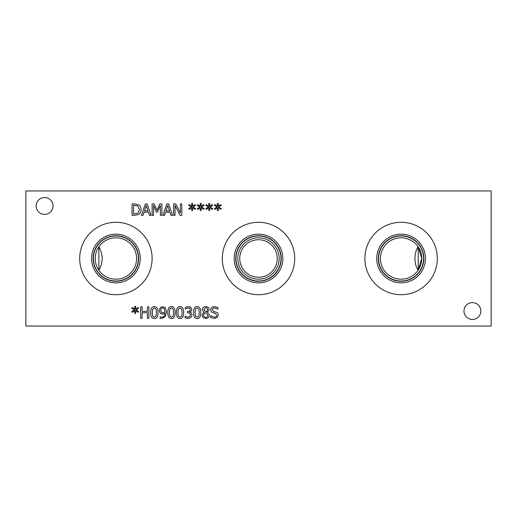 <?xml version="1.0" encoding="UTF-8"?>
<svg xmlns="http://www.w3.org/2000/svg" width="517" height="517" viewBox="0 0 517 517"><rect width="100%" height="100%" fill="white"/><g stroke="black" fill="none" stroke-linecap="round" stroke-linejoin="round"><path stroke-width="0.78" d="M205.701 307.744L203.808 309.444L204.9 311.105L206.509 311.816L207.647 309.534C207.608 308.423 206.962 307.828 205.701 307.744M206.516 313.289L204.842 312.578L203.543 315.015C203.64 316.501 204.37 317.296 205.734 317.399C207.078 317.348 207.789 316.63 207.86 315.247L206.516 313.289M209.43 315.099C209.249 317.218 208.008 318.369 205.714 318.537L202.974 317.561L201.998 315.124L203.931 312.19L202.276 309.618C202.425 307.757 203.569 306.755 205.714 306.613C207.892 306.73 209.036 307.699 209.139 309.515L207.407 312.255L209.43 315.099M199.252 312.578L198.832 309.088L197.164 307.906L195.458 309.108L195.064 312.585L195.452 316.023L197.164 317.251L198.845 316.055L199.252 312.578M197.164 306.639C199.627 306.633 200.842 308.617 200.803 312.578C200.829 316.604 199.614 318.582 197.164 318.517C194.689 318.543 193.468 316.566 193.513 312.585C193.481 308.546 194.702 306.562 197.164 306.639M148.915 306.872L148.915 318.278L147.403 318.278L147.403 312.695L142.149 312.695L142.149 318.278L140.63 318.278L140.63 306.872L142.149 306.872L142.149 311.344L147.403 311.344L147.403 306.872L148.915 306.872M135.926 309.903L138.634 311.486L138.136 312.326L135.635 310.665L135.687 313.457L134.724 313.457L134.775 310.665L132.287 312.333L131.777 311.493L134.485 309.903L131.777 308.326L132.287 307.486L134.782 309.153L134.724 306.361L135.687 306.361L135.622 309.153L138.136 307.492L138.634 308.332L135.926 309.903M156.451 312.578L156.037 309.088L154.363 307.906L152.657 309.108L152.263 312.585L152.651 316.023L154.363 317.251L156.044 316.055L156.451 312.578M154.363 306.639C156.825 306.633 158.04 308.617 158.002 312.578C158.028 316.604 156.813 318.582 154.363 318.517C151.888 318.543 150.667 316.566 150.712 312.585C150.68 308.546 151.901 306.562 154.363 306.639M164.199 308.539L162.765 307.886C161.446 307.912 160.761 308.791 160.703 310.517L161.478 312.501L162.933 312.901L164.975 312.268L164.199 308.539M160.386 313.489L159.152 310.581L160.225 307.712L162.771 306.639L165.304 307.667L166.545 311.893L165.285 316.682L161.433 318.504L160.141 318.343L160.141 316.876L161.634 317.18C163.663 317.128 164.774 315.861 164.962 313.373L162.59 314.168L160.386 313.489M173.57 312.578L173.156 309.088L171.482 307.906L169.783 309.108L169.382 312.585L169.77 316.023L171.482 317.251L173.163 316.055L173.57 312.578M171.482 306.639C173.945 306.633 175.16 308.617 175.121 312.578C175.147 316.604 173.932 318.582 171.482 318.517C169.007 318.543 167.792 316.566 167.831 312.585C167.805 308.546 169.02 306.562 171.482 306.639M182.133 312.578L181.713 309.088L180.039 307.906L178.339 309.108L177.945 312.585L178.333 316.023L180.039 317.251L181.725 316.055L182.133 312.578M180.039 306.639C182.507 306.633 183.722 308.617 183.684 312.578C183.709 316.604 182.495 318.582 180.039 318.517C177.57 318.543 176.349 316.566 176.387 312.585C176.362 308.546 177.577 306.562 180.039 306.639M189.61 308.306L188.22 307.951L185.364 308.953L185.364 307.337L188.343 306.633L190.747 307.279L191.762 309.386C191.639 310.743 190.935 311.596 189.655 311.938L191.193 312.791L191.988 314.898L190.98 317.464L188.169 318.517L185.054 317.819L185.054 316.197L188.072 317.199L189.804 316.559L190.43 314.788L189.745 313.134L187.38 312.727L187.38 311.46L187.891 311.46C189.345 311.441 190.12 310.807 190.211 309.547L189.61 308.306M217.308 317.451L214.329 318.485L210.587 317.593L210.587 315.693L214.219 317.173C215.906 317.108 216.752 316.475 216.759 315.267L215.356 313.522L211.408 311.997L210.665 309.935C210.833 307.919 212.112 306.833 214.503 306.671L217.896 307.408L217.896 309.218L214.607 307.983C213.12 308.042 212.332 308.643 212.248 309.773L213.734 311.551L216.074 312.152C217.612 312.643 218.368 313.599 218.342 315.027L217.308 317.451M25.85 326.046L491.15 326.046L491.15 190.954L25.85 190.954L25.85 326.046M209.973 206.974L212.681 208.551L212.183 209.391L209.676 207.731L209.734 210.522L208.771 210.522L208.816 207.731L206.335 209.404L205.824 208.564L208.532 206.974L205.824 205.391L206.335 204.551L208.829 206.225L208.771 203.433L209.734 203.433L209.669 206.225L212.183 204.558L212.681 205.398L209.973 206.974M192.854 206.974L195.562 208.551L195.064 209.391L192.557 207.731L192.615 210.522L191.652 210.522L191.697 207.731L189.209 209.404L188.705 208.564L191.413 206.974L188.705 205.391L189.209 204.551L191.71 206.225L191.652 203.433L192.615 203.433L192.55 206.225L195.064 204.558L195.562 205.398L192.854 206.974M161.905 203.937L161.905 215.35L160.386 215.35L160.386 205.52L157.414 212.203L156.489 212.203L153.536 205.52L153.536 215.35L152.121 215.35L152.121 203.937L154.195 203.937L157.039 210.29L159.798 203.937L161.905 203.937M143.022 215.35L141.484 215.35L145.329 203.937L147.196 203.937L151.042 215.35L149.445 215.35L148.405 212.157L144.056 212.157L143.022 215.35M138.756 204.848C140.262 205.824 141.031 207.427 141.07 209.65C140.999 211.821 140.223 213.411 138.737 214.432L134.698 215.35L132.074 215.35L132.074 203.937L134.672 203.937L138.756 204.848M164.522 215.35L162.984 215.35L166.829 203.937L168.697 203.937L172.542 215.35L170.946 215.35L169.912 212.157L165.556 212.157L164.522 215.35M181.79 203.937L181.79 215.35L180.09 215.35L175.043 205.514L175.043 215.35L173.628 215.35L173.628 203.937L175.78 203.937L180.375 212.972L180.375 203.937L181.79 203.937M201.417 206.974L204.125 208.551L203.62 209.391L201.119 207.731L201.171 210.522L200.215 210.522L200.26 207.731L197.772 209.404L197.261 208.564L199.969 206.974L197.261 205.391L197.772 204.551L200.266 206.225L200.215 203.433L201.171 203.433L201.107 206.225L203.62 204.558L204.125 205.398L201.417 206.974M218.536 206.974L221.244 208.551L220.746 209.391L218.239 207.731L218.297 210.522L217.334 210.522L217.379 207.731L214.891 209.404L214.381 208.564L217.095 206.974L214.381 205.391L214.891 204.551L217.386 206.225L217.334 203.433L218.297 203.433L218.232 206.225L220.746 204.558L221.244 205.398L218.536 206.974M480.855 311.034A8.434 8.434 0 0 1 472.415 319.467A8.434 8.434 0 0 1 463.982 311.034A8.434 8.434 0 0 1 472.415 302.6A8.434 8.434 0 0 1 480.855 311.034M53.018 205.966A8.434 8.434 0 0 1 44.585 214.4A8.434 8.434 0 0 1 36.145 205.966A8.434 8.434 0 0 1 44.585 197.533A8.434 8.434 0 0 1 53.018 205.966M437.298 258.5A36.203 36.203 0 0 1 401.095 294.703A36.203 36.203 0 0 1 364.886 258.5A36.203 36.203 0 0 1 401.095 222.297A36.203 36.203 0 0 1 437.298 258.5M294.703 258.5A36.203 36.203 0 0 1 258.5 294.703A36.203 36.203 0 0 1 222.297 258.5A36.203 36.203 0 0 1 258.5 222.297A36.203 36.203 0 0 1 294.703 258.5M152.114 258.5A36.203 36.203 0 0 1 115.905 294.703A36.203 36.203 0 0 1 79.702 258.5A36.203 36.203 0 0 1 115.905 222.297A36.203 36.203 0 0 1 152.114 258.5M146.227 205.495L144.469 210.865L147.991 210.865L146.227 205.495M137.761 205.934L133.586 205.255L133.586 214.032L137.897 213.275L139.487 209.637L137.761 205.934M167.728 205.495L165.97 210.865L169.492 210.865L167.728 205.495M418.214 270.107L418.214 246.893L421.775 258.5L418.111 270.249C413.897 263.676 413.897 253.324 418.111 246.751L418.214 246.893M380.409 258.5A20.686 20.686 0 0 0 411.435 276.414A20.686 20.686 0 0 0 411.435 240.586A20.686 20.686 0 0 0 380.409 258.5M98.812 270.139C96.472 266.669 95.277 262.791 95.225 258.5C95.277 254.209 96.472 250.331 98.812 246.861L98.915 270.288C100.821 266.85 101.952 262.92 102.288 258.5C101.952 254.08 100.821 250.15 98.915 246.712L98.812 246.861M95.225 258.5A20.686 20.686 0 0 0 126.251 276.414A20.686 20.686 0 0 0 126.251 240.586A20.686 20.686 0 0 0 95.225 258.5M425.439 258.5A24.344 24.344 0 0 1 401.095 282.844A24.344 24.344 0 0 1 376.744 258.5A24.344 24.344 0 0 1 401.095 234.156A24.344 24.344 0 0 1 425.439 258.5M423.85 258.5A22.754 22.754 0 0 1 401.095 281.254A22.754 22.754 0 0 1 378.334 258.5A22.754 22.754 0 0 1 401.095 235.746A22.754 22.754 0 0 1 423.85 258.5M378.58 258.5A22.515 22.515 0 0 0 412.346 277.997A22.515 22.515 0 0 0 412.346 239.003A22.515 22.515 0 0 0 378.58 258.5M239.739 258.5A18.761 18.761 0 0 1 267.884 242.253A18.761 18.761 0 0 1 267.884 274.747A18.761 18.761 0 0 1 239.739 258.5M237.814 258.5A20.686 20.686 0 0 0 268.84 276.414A20.686 20.686 0 0 0 268.84 240.586A20.686 20.686 0 0 0 237.814 258.5M235.985 258.5A22.515 22.515 0 0 1 269.758 239.003A22.515 22.515 0 0 1 269.758 277.997A22.515 22.515 0 0 1 235.985 258.5M282.844 258.5A24.344 24.344 0 0 1 258.5 282.844A24.344 24.344 0 0 1 234.156 258.5A24.344 24.344 0 0 1 258.5 234.156A24.344 24.344 0 0 1 282.844 258.5M281.254 258.5A22.754 22.754 0 0 1 258.5 281.254A22.754 22.754 0 0 1 235.746 258.5A22.754 22.754 0 0 1 258.5 235.746A22.754 22.754 0 0 1 281.254 258.5M93.396 258.5A22.515 22.515 0 0 1 127.163 239.003A22.515 22.515 0 0 1 127.163 277.997A22.515 22.515 0 0 1 93.396 258.5M140.256 258.5A24.344 24.344 0 0 1 115.905 282.844A24.344 24.344 0 0 1 91.561 258.5A24.344 24.344 0 0 1 115.905 234.156A24.344 24.344 0 0 1 140.256 258.5M138.666 258.5A22.754 22.754 0 0 1 115.905 281.254A22.754 22.754 0 0 1 93.15 258.5A22.754 22.754 0 0 1 115.905 235.746A22.754 22.754 0 0 1 138.666 258.5"/></g></svg>

